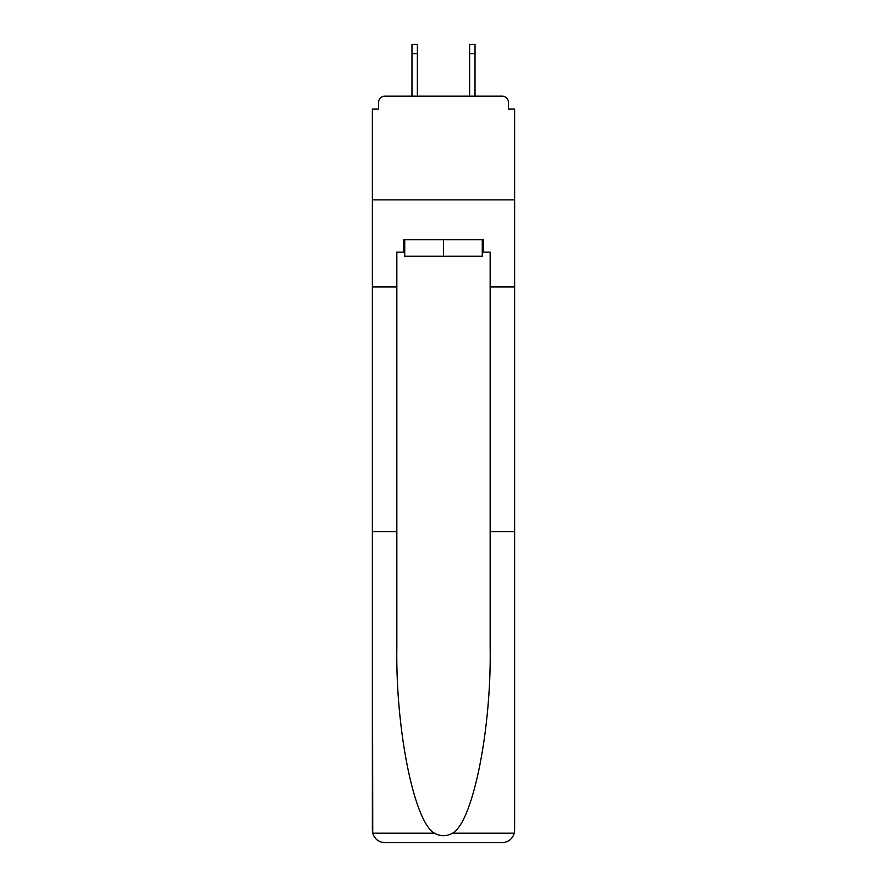 <?xml version="1.0" encoding="UTF-8"?>
<svg xmlns="http://www.w3.org/2000/svg" width="887" height="887" viewBox="0 0 887 887"><rect width="100%" height="100%" fill="white"/><g stroke="black" fill="none" stroke-linecap="round" stroke-linejoin="round"><path stroke-width="1.33" d="M490.156 531.623L514.626 531.623L514.626 830.21L514.626 109.046L508.406 109.046L508.406 102.404A6.22 6.22 0 0 0 502.175 96.184L384.825 96.184A6.22 6.22 0 0 0 378.594 102.404L378.594 109.046L372.374 109.046L372.374 199.863L514.626 199.863L372.374 199.863L372.374 286.956L396.844 286.956L396.844 647.632C395.558 730.034 414.273 822.36 434.464 833.192C440.484 836.541 446.505 836.541 452.536 833.192C472.727 822.36 491.442 730.034 490.156 647.632L490.156 252.119L483.515 252.119L483.515 239.678L403.485 239.678L403.485 252.119L404.727 252.119M502.175 96.184L475.842 96.184L502.175 96.184M411.158 96.184L384.825 96.184L411.158 96.184M508.406 109.046L508.406 102.404M378.594 102.404L378.594 109.046M482.273 239.678L482.273 256.265L404.727 256.265L404.727 239.678M443.5 239.678L443.5 256.265M396.844 531.623L372.374 531.623L372.74 833.192C374.624 839.08 378.649 842.229 384.825 842.65L416.336 842.65M384.825 842.65L502.175 842.65L384.825 842.65M470.664 842.65L502.175 842.65C508.351 842.229 512.376 839.08 514.26 833.192L514.626 830.21M372.374 830.21L372.374 286.956M514.626 286.956L490.156 286.956M403.485 252.119L396.844 252.119L396.844 286.956M482.273 252.119L483.515 252.119M417.378 53.686L411.978 53.686L411.978 44.35L417.378 44.35L417.378 96.184M411.978 53.686L411.978 96.184M475.022 44.35L475.022 53.686L469.622 53.686L469.622 44.35L475.022 44.35M469.622 96.184L469.622 53.686M475.022 96.184L475.022 53.686M372.74 833.192L434.464 833.192M452.536 833.192L514.26 833.192"/></g></svg>
